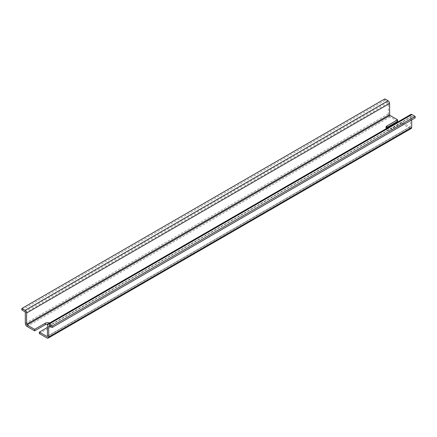 <?xml version="1.0" encoding="UTF-8"?>
<svg xmlns="http://www.w3.org/2000/svg" width="437" height="437" viewBox="0 0 437 437"><rect width="100%" height="100%" fill="white"/><g stroke="black" fill="none" stroke-linecap="round" stroke-linejoin="round"><path stroke-width="0.33" stroke-dasharray="2.19 1.64" d="M402.373 124.037L391.76 130.16L391.76 128.664L402.373 122.535L402.373 124.037L409.95 128.412A2.453 1.415 -120 0 0 411.179 128.533M386.27 128.036A3.37 1.945 0 0 0 386.008 128.789A3.37 1.945 0 0 0 388.089 130.587A3.37 1.945 0 0 0 391.76 130.16M386.641 128.423A3.37 1.945 0 0 0 391.76 128.664M39.39 333.6L50.004 327.471L50.004 325.975A3.37 1.945 0 0 0 50.992 324.598A3.37 1.945 0 0 0 49.589 323.019M50.004 325.975L47.404 327.471M410.84 114.45A2.207 1.273 -120 0 0 410.387 115.455L410.387 126.659A0.612 0.355 -120 0 1 409.95 126.91L402.373 122.535M384.828 98.904L384.828 100.401L387.603 102.001A0.978 0.568 -120 0 1 388.296 103.203L388.296 113.91A2.453 1.415 -120 0 0 390.028 116.908L397.61 121.284M411.687 119.907L411.687 116.706L49.397 325.871L412.381 116.308A0.978 0.568 -120 0 0 411.889 116.258A0.978 0.568 -120 0 0 411.687 116.706M412.381 116.308L415.15 117.908M384.828 100.401L21.85 309.97M50.004 327.471A3.37 1.945 0 0 0 50.992 326.095A3.37 1.945 0 0 0 47.688 324.15M409.95 126.91L47.404 336.228L410.387 126.659M409.95 128.412L46.972 337.976M410.387 115.455L47.404 325.024M388.296 113.91L25.313 323.473M390.028 116.908L27.05 326.472M388.296 103.203L25.313 312.766M387.603 102.001L24.619 311.57M386.008 128.789L386.008 127.287M411.889 116.258L48.906 325.822M410.261 126.943L47.278 336.506M50.992 326.095L50.992 324.598"/><path stroke-width="0.66" d="M386.996 127.413L386.996 125.911L397.61 119.782L397.61 121.284L386.996 127.413A3.37 1.945 0 0 0 386.27 128.036M386.996 125.911A3.37 1.945 0 0 0 386.008 127.287A3.37 1.945 0 0 0 386.641 128.423M397.61 119.782L390.028 115.406L27.05 324.97L34.627 329.351L45.24 323.222A3.37 1.945 0 0 1 49.589 323.019M47.404 327.471L39.39 332.098L46.972 336.474A0.612 0.355 -120 0 0 47.404 336.228L46.972 336.474M384.828 98.904L388.034 100.756L25.056 310.319L21.85 308.467L384.828 98.904M390.028 115.406A0.612 0.355 -120 0 1 389.596 114.658L389.596 103.454A2.207 1.273 -120 0 0 388.034 100.756M389.596 103.454L26.613 313.018L26.613 324.221A0.612 0.355 -120 0 0 27.05 324.97M411.687 119.907L411.687 127.413A2.453 1.415 -120 0 1 411.179 128.533L48.196 338.096A2.453 1.415 -120 0 1 46.972 337.976L39.39 333.6L39.39 332.098M48.196 338.096A2.453 1.415 -120 0 0 48.704 336.976L48.704 326.27A0.978 0.568 -120 0 1 48.906 325.822A0.978 0.568 -120 0 1 49.397 325.871L52.172 327.471L52.172 325.975L48.966 324.123A2.207 1.273 -120 0 0 47.862 324.014A2.207 1.273 -120 0 0 47.404 325.024L47.404 336.228M52.172 325.975L415.15 116.406L415.15 117.908L52.172 327.471M415.15 116.406L411.944 114.56A2.207 1.273 -120 0 0 410.84 114.45L47.862 324.014M21.85 308.467L21.85 309.97L24.619 311.57A0.978 0.568 -120 0 1 25.313 312.766L25.313 323.473A2.453 1.415 -120 0 0 27.05 326.472L34.627 330.847L34.627 329.351M26.613 313.018A2.207 1.273 -120 0 0 25.056 310.319M47.688 324.15A3.37 1.945 0 0 0 45.24 324.724L34.627 330.847M389.596 114.658L26.613 324.221M411.687 127.413L48.704 336.976M49.397 325.871L48.704 326.27M411.944 114.56L48.966 324.123M45.24 324.724L45.24 323.222"/></g></svg>
